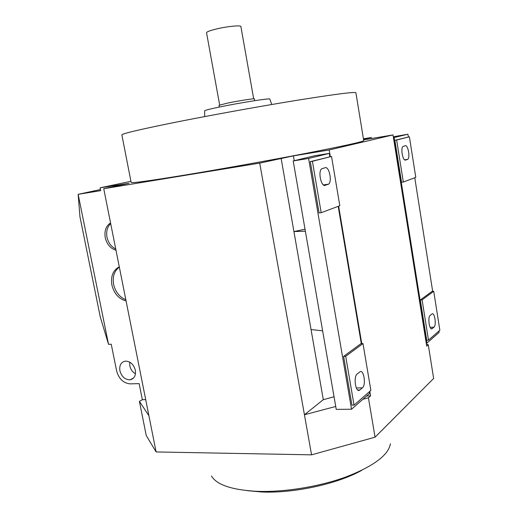 <?xml version="1.0" encoding="UTF-8"?>
<svg xmlns="http://www.w3.org/2000/svg" width="518" height="518" viewBox="0 0 518 518"><rect width="100%" height="100%" fill="white"/><g stroke="black" fill="none" stroke-linecap="round" stroke-linejoin="round"><path stroke-width="0.78" d="M269.833 99.1L269.807 99.035C270.033 98.044 240.514 102.668 220.325 106.844C210.548 108.871 205.316 110.172 204.629 110.761L204.629 110.858M211.474 475.99C216.569 484.731 231.514 489.834 256.306 491.297C283.417 492.463 318.751 486.855 345.726 477.039C373.504 466.265 388.409 455.18 390.436 443.79M126.068 300.952C118.79 298.918 114.064 293.589 111.882 284.965C110.58 276.236 113.047 270.189 119.282 266.815M125.829 299.734C119.509 297.092 115.436 291.958 113.604 284.337C112.367 276.644 114.277 270.908 119.341 267.126M115.98 250.239C110.463 248.504 106.883 244.308 105.238 237.652C104.196 230.905 105.97 225.997 110.548 222.928M115.741 249.009C111.215 246.736 108.301 242.78 106.993 237.147C106.035 231.455 107.265 226.949 110.684 223.614M254.739 100.673L254.429 98.925C254.998 98.252 238.798 100.745 227.648 103.069L218.984 105.303L219.302 107.058M253.684 98.834L240.889 26.56C241.258 24.896 225.434 26.58 214.724 29.396C209.35 30.802 206.624 31.915 206.54 32.738L206.54 32.764M131.151 182.446L131.151 182.472C131.825 183.255 149.255 180.866 183.45 175.304C219.166 169.438 268.971 160.515 306.106 153.341C344.159 145.908 363.371 141.667 363.727 140.624L355.905 92.8C355.186 91.634 335.56 94.127 297.008 100.291C259.427 106.391 209.272 115.469 173.549 122.643C139.368 129.571 122.144 133.663 121.872 134.907L121.879 134.945M247.403 490.669L261.176 491.951C293.194 493.602 337.697 483.941 361.739 470.318M135.34 370.202C136.014 375.55 134.279 378.749 130.128 379.798C125.084 379.798 121.672 376.787 119.898 370.771C119.198 365.339 120.992 362.127 125.272 361.13C130.245 361.234 133.605 364.258 135.34 370.202M129.688 362.121L129.798 365.799C130.633 369.405 132.524 372.066 135.47 373.782M108.527 344.353L100.278 316.958L79.96 216.796L78.147 194.328L100.66 190.656L100.097 187.827L129.105 183.281L103.742 188.714L156.112 451.949L146.231 435.457L139.413 401.359L142.346 399.702L139.135 383.618L130.258 383.864C123.439 383.242 118.894 378.917 116.628 370.894L111.234 344.205L108.527 344.353L78.147 194.328L100.44 189.549M359.893 389.97L359.615 390.171C355.639 393.058 353.185 376.741 357.187 374.009L359.926 371.827C363.843 368.997 366.304 384.971 362.399 387.846L359.893 389.97L357.77 390.015M325.194 185.347C321.147 187.127 317.793 171.367 321.697 168.816L325.155 167.709C329.202 166.181 332.375 181.695 328.541 184.168L324.695 185.418M322.63 330.827L311.053 329.558L323.31 399.682L304.435 414.769L259.712 163.105L293.408 155.879L294.243 160.69M281.099 158.197L293.926 231.572L305.367 231.203M305.024 229.215L293.926 231.572L311.053 329.558M321.186 212.697L339.814 205.743L331.533 156.455L312.406 161.286L321.186 212.697L319.088 212.969L310.308 161.622L312.406 161.286M310.308 161.622L331.533 156.455M354.04 405.128L370.869 390.436L362.982 343.544L345.707 356.306L354.04 405.128L351.955 405.147L343.615 356.39L345.707 356.306M343.615 356.39L360.962 343.641L362.982 343.544M329.286 153.399L308.599 158.443L351.528 409.233L336.234 409.375L293.194 160.943L314.381 155.827L329.286 153.399L329.843 156.727M308.599 158.443L293.194 160.943M338.196 206.345L361.305 343.622M369.399 391.718L369.671 393.317L351.528 409.233M334.052 396.775L323.31 399.682M369.8 391.368L370.564 395.888L366.666 395.953M293.408 155.879L329.183 149.967L330.309 156.656M338.642 206.183L361.765 343.602M431.889 314.018L431.999 313.94C434.66 311.94 436.635 325.259 433.967 327.162L432.135 328.697C429.448 330.743 427.46 317.184 430.186 315.384L431.889 314.018M405.27 145.739C408.022 144.639 410.392 157.737 407.737 159.324L405.581 160.068C402.829 161.331 400.362 148.051 403.056 146.419L405.27 145.739M415.786 177.376L403.328 182.025L396.639 140.035L409.395 136.817L415.786 177.376M396.639 140.035L394.845 140.326L401.534 182.278L403.328 182.025M394.845 140.326L409.395 136.817M439.853 330.231L428.496 340.138L422.086 299.883L433.721 291.291L439.853 330.231M422.086 299.883L420.305 300.013L426.715 340.222L428.496 340.138M420.305 300.013L431.986 291.427L433.721 291.291M393.453 137.691L407.912 134.22L393.311 136.791M407.912 134.22L408.346 136.985M414.769 177.752L432.679 291.375M438.927 331.034L439.135 332.368L426.923 343.084L426.23 343.117M394.153 137.574L426.923 343.084M370.564 395.888L368.421 397.785L362.911 399.248M335.729 406.462L304.435 414.769L311.558 454.836L375.064 437.186L368.421 397.785M426.385 344.062L428.269 344.761L426.715 346.141L393.007 134.907L329.183 149.967M393.007 134.907L363.597 139.847M363.506 139.277L371.264 137.497L363.429 138.818M100.097 187.827L130.924 181.3M259.712 163.105L103.742 188.714M371.432 138.533L371.264 137.497M375.064 437.186L433.644 378.464L428.269 344.761M148.893 415.676L139.413 401.359M142.346 399.702L145.707 399.643M156.112 451.949L311.558 454.836M356.319 387.976L362.399 387.846M323.672 185.088L327.991 184.466M430.147 327.37L433.967 327.162M431.138 328.652L432.284 328.593M404.7 159.894L407.446 159.479M204.629 110.761L204.681 116.582M219.658 104.966L206.54 32.738M131.151 182.472L121.872 134.907M130.128 379.798L133.599 377.978M359.615 390.171L358.061 390.203M328.541 184.168L323.413 184.913M432.135 328.697L431.3 328.742M407.737 159.324L404.577 159.809M269.807 99.035L271.775 104.5"/></g></svg>
